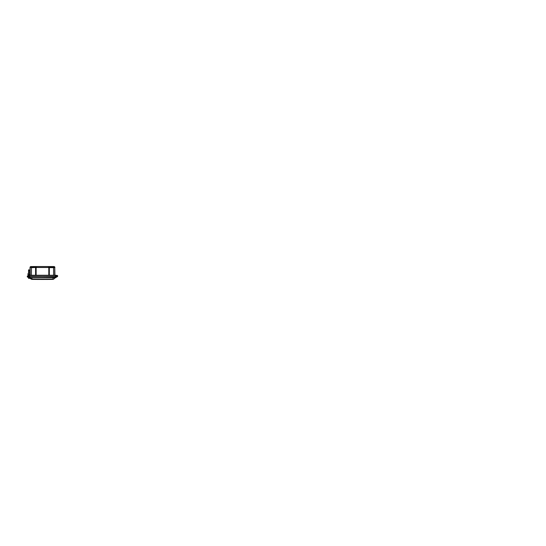 <?xml version="1.0" encoding="UTF-8"?>
<svg xmlns="http://www.w3.org/2000/svg" width="546" height="546" viewBox="0 0 546 546"><rect width="100%" height="100%" fill="white"/><g stroke="black" fill="none" stroke-linecap="round" stroke-linejoin="round"><path stroke-width="0.82" d="M28.31 277.081L27.6 277.081L28.31 277.081M29.054 277.675L28.802 276.624L29.095 277.675L31.108 279.061L31.941 279.054A600.689 424.747 180 0 0 52.982 279.054L53.815 279.061L52.996 279.279A601.214 425.122 180 0 1 42.465 279.347A601.214 425.122 180 0 1 31.927 279.279L29.6 277.675L55.583 277.675M29.136 277.675L55.801 277.675M56.566 276.105C56.429 275.641 57.494 275.641 57.35 276.105C57.494 276.569 56.429 276.569 56.566 276.105M56.122 277.184L57.248 276.774L57.48 275.594L57.678 276.242M56.313 276.078C56.306 275.266 57.644 275.286 57.603 276.105L57.18 276.713L57.48 275.594L57.228 276.781M57.35 276.105L57.207 276.788L57.685 276.03L57.091 275.389L57.487 275.6M28.829 276.904L28.87 277.361L28.829 276.904L28.87 277.361L28.829 276.904L28.87 277.361L28.829 276.904L28.87 277.361L28.829 276.904L28.87 277.361L28.829 276.904L28.87 277.361L28.829 276.904L28.87 277.361L28.829 276.904L28.87 277.361L28.829 276.904L28.87 277.361L28.829 276.904L28.87 277.361L27.464 277.081L27.3 276.624L28.235 276.624M56.299 276.576L56.19 275.423L56.136 276.481L56.961 276.481L57.337 276.105L56.961 276.481L57.337 276.105L56.102 276.119L56.04 275.423L28.883 275.423L28.706 276.624L29.388 276.481L28.494 276.481M28.87 276.481L29.388 276.624L28.795 276.481L29.061 275.198M28.508 276.624L55.672 276.481M56.061 276.624L29.388 276.481L29.484 275.28L29.04 275.198M56.579 275.484L57.289 275.928L55.883 275.28L56.088 275.996M56.654 275.443L57.48 275.594C57.091 275.204 56.374 275.293 56.231 276.078L57.098 275.389L57.685 276.105L57.207 276.788L57.685 276.105C57.801 275.368 56.327 274.972 56.231 276.078M56.218 276.481L55.828 277.675L56.122 276.624L55.521 276.624L55.446 275.423L56.074 275.832M56.163 277.081L56.047 277.484M55.323 277.675L53.815 279.061M30.364 277.675L31.941 277.771L31.927 279.279M28.802 276.624L29.095 277.675L55.446 277.484L55.521 276.624M29.846 272.713L29.948 273.375L28.501 276.023L28.938 277.737L28.72 276.624M27.846 274.167L28.542 273.205L28.542 269.963L29.327 270.079L29.982 271.949L29.327 270.079L29.982 271.949L29.327 270.079L28.761 269.813L29.327 270.079L28.761 269.813L29.327 270.079L28.761 269.813L29.327 270.079L28.761 269.813L29.327 270.079L29.982 271.949L29.327 270.079L28.822 269.813L29.982 271.949L29.327 270.079L28.767 269.895L29.375 270.29M27.942 273.996L28.658 277.505M28.624 273.143L28.699 269.813L28.542 273.212L27.846 274.249L28.119 273.553L28.071 275.682L28.119 273.553L29.17 272.7L29.839 272.707L29.88 273.334C30.146 272.939 29.573 272.44 29.225 272.768C29.573 272.44 30.146 272.939 29.88 273.334L28.494 275.655M28.201 275.88L27.75 275.88L28.071 275.682L28.87 278.44L28.46 278.112L29.204 278.433L29.58 278.05L29.204 278.433L29.58 278.05L29.204 278.433L28.474 278.112L28.87 278.44L28.296 277.081M29.859 273.58L29.641 274.727L29.081 275.116L28.624 274.604M29.682 270.843L29.88 271.628M29.846 271.396L29.982 272.686M28.822 269.813L29.9 271.949L29.327 270.079L28.761 269.813M29.771 274.167L29.068 275.198L28.542 274.604L29.143 275.204L29.641 274.727M29.566 270.598L29.32 270.209M29.204 278.358L29.593 277.812L29.204 278.358L28.563 278.112L28.085 275.675M28.59 275.655L28.508 276.044A0.546 0.539 171.1 0 0 28.508 276.044L28.501 275.641M27.853 274.256L29.17 272.7L29.88 272.747L30.071 274.14M28.515 275.641L28.419 276.044A0.628 0.621 171.1 0 0 28.426 276.064M28.228 276.058L28.085 275.682L28.453 276.044M36.125 267.485L35.272 267.485L36.125 267.485L36.125 275.28M35.606 275.28L35.606 267.642L36.323 267.642L36.623 266.557L36.466 267.328L36.466 266.557L32.535 266.557L32.535 267.328L31.497 267.485L31.34 266.557L32.507 266.639M48.294 267.356L49.652 267.485L48.614 267.485L48.301 266.557L48.614 267.485L48.458 266.557L48.458 267.328L48.458 266.557L52.389 266.557L52.389 267.328L49.652 267.328L49.652 266.557M29.484 275.28L56.026 275.28L57.289 275.928M56.743 276.481L57.112 276.467M57.112 275.764L56.538 275.512M27.75 275.88L27.3 276.481L28.139 276.03M28.215 276.481L27.75 276.481M55.535 276.481L56.102 276.119M56.04 275.423L56.136 276.481M54.211 275.43L54.757 275.28L54.402 275.28L54.757 275.28L54.743 267.485L54.928 275.28M48.608 267.642L53.433 267.642L53.583 266.557L53.583 267.328L52.389 267.485L36.589 267.485L36.466 266.557L36.466 267.328L35.272 267.328L35.272 266.557M53.583 275.28L53.583 267.601L54.75 267.485A0.935 0.935 0 0 0 53.808 266.557L52.389 266.557M29.061 275.28L29.627 275.437M30.317 275.437L29.825 275.28L30.173 275.28L30.03 274.078M53.337 275.28L30.112 275.28M31.149 266.557L31.415 267.465M36.63 267.356L36.623 266.557L48.458 266.557M31.34 266.557L31.204 267.356M30.965 266.557C30.399 266.612 30.085 266.919 30.03 267.485L30.173 267.485A0.935 0.935 90 0 1 31.108 266.557A0.935 0.935 0 0 0 30.18 267.485L30.139 275.28L30.18 267.485A0.935 0.935 0 0 1 31.115 266.557L31.115 266.557A0.935 0.935 0 0 0 30.18 267.485L31.361 267.41M53.583 266.557L53.808 266.557A0.935 0.935 0 0 1 54.743 267.485A0.935 0.935 0 0 0 53.808 266.557L53.815 266.557A0.935 0.935 0 0 1 54.743 267.485L54.784 275.28M53.583 267.328L52.389 267.485M53.72 267.356L53.74 266.557M32.262 267.485L35.272 267.328L31.34 267.328M36.316 267.485L36.466 266.591M28.556 275.88L27.832 275.88L28.556 275.88M28.733 277.45L28.665 275.532M28.556 277.081L27.307 276.924M28.283 276.924L27.75 276.624M55.105 277.771L52.982 277.771L52.996 279.279M52.982 277.675L31.941 277.675M29.402 276.624L29.477 277.675M29.58 277.675L55.351 277.675M55.112 277.484L54.743 277.484M30.18 277.484L29.812 277.484M28.986 269.936L29.982 271.949M29.859 273.526L30.03 275.28M29.777 273.662L29.777 274.133M29.853 274.188L29.723 274.74C29.6 275.416 28.508 275.293 28.542 274.604M28.174 273.621L29.225 272.768M29.593 277.812L28.918 277.641M48.799 275.28L48.806 267.485M31.497 267.485L31.34 275.28M53.808 266.557A0.935 0.935 0 0 1 54.743 267.485A0.935 0.935 90 0 0 53.815 266.557A0.935 0.935 0 0 1 54.743 267.485M49.324 267.485L49.324 275.28M31.497 267.642L35.606 267.485M28.706 276.481L28.802 275.416M27.832 277.081L27.464 277.081M57.207 276.788L57.685 276.105L57.275 276.761M31.736 279.381A863.513 863.513 0 0 0 42.465 279.443A863.513 863.513 0 0 0 53.187 279.381M29.204 278.433L29.58 278.05M28.474 278.112L28.883 278.446M27.307 276.03L27.921 275.88M54.893 267.485C54.839 266.919 54.525 266.612 53.958 266.557M30.03 267.485L30.01 272.973"/></g></svg>
